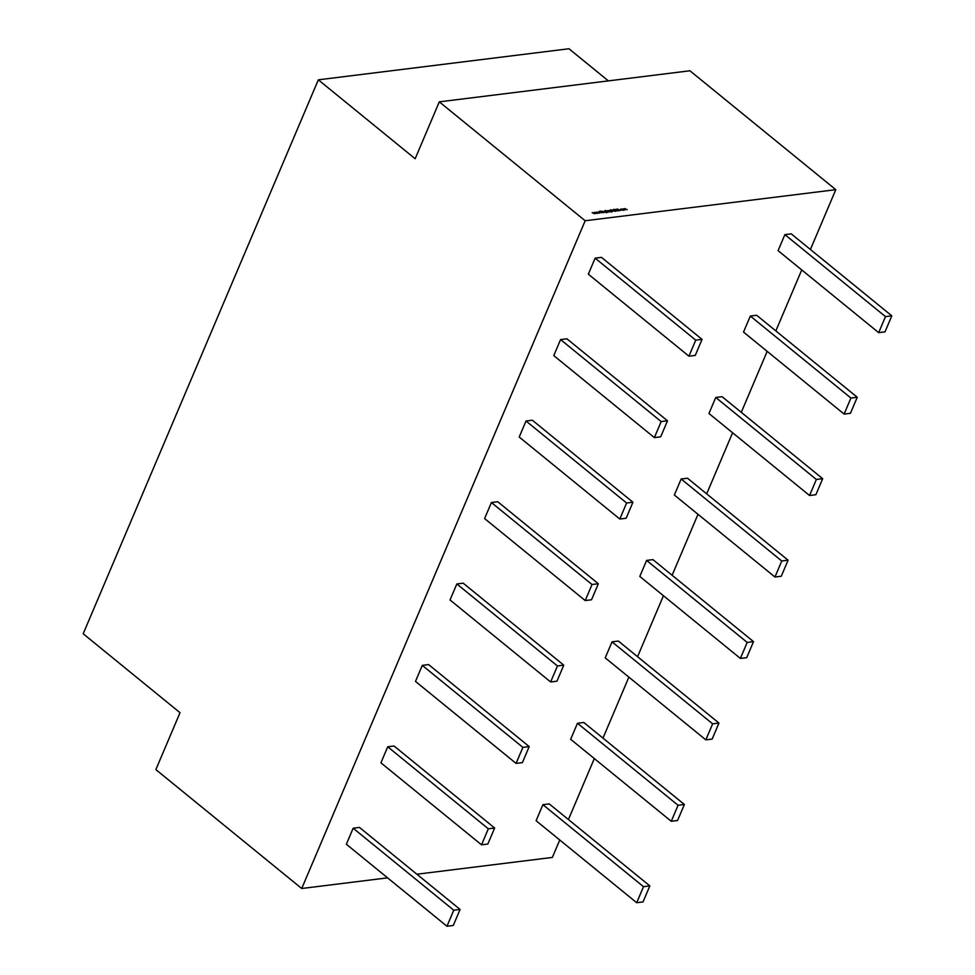 <?xml version="1.0" encoding="UTF-8"?>
<svg xmlns="http://www.w3.org/2000/svg" width="975" height="975" viewBox="0 0 975 975"><rect width="100%" height="100%" fill="white"/><g stroke="black" fill="none" stroke-linecap="round" stroke-linejoin="round"><path stroke-width="1.46" d="M622.342 209.552L623.147 208.967L623.866 210.076L622.342 209.552M622.013 209.113L623.001 209.284M617.504 210.527L615.408 209.613L616.31 209.369L615.578 209.576L617.528 210.892M615.408 209.613L616.176 209.698M612.727 210.052L614.64 211.197L612.727 210.052M609.741 211.417L610.679 210.308L612.239 211.636L610.74 211.782L611.752 211.368L609.875 211.1L609.875 210.381L609.875 211.1M611.703 212.075L611.752 211.368M607.23 211.868L605.256 210.429L608.144 211.319L607.169 211.989M603.891 212.538L602.245 211.356L604.256 211.782L603.111 211.392L603.891 212.538M596.578 213.44L594.457 212.318L597.139 212.977L596.712 212.038L597.565 213.318L595.993 212.513L596.578 213.44M387.587 877.853L301.726 888.505L585.171 220.752L835.794 189.674L689.922 70.773L439.298 101.851L415.155 158.754L318.325 79.828L568.949 48.75L608.376 80.888M585.171 220.752L439.298 101.851M594.287 213.72L592.166 212.599L594.847 213.269L594.433 212.318L595.286 213.598L593.714 212.806L594.287 213.72M598.857 213.159L596.737 212.038L599.418 212.696L598.991 211.758L599.844 213.038L598.284 212.233L598.857 213.159M601.685 212.806L599.491 211.185L600.442 211.794L600.783 211.027L600.685 211.892L602.867 212.66L600.71 212.014L601.685 212.806M603.269 212.611L601.612 211.429L603.269 212.611M604.5 212.062L605.426 210.966L606.998 212.282L605.499 212.428L606.511 212.014L604.634 211.746L604.634 211.039L604.634 211.746M606.462 212.721L606.511 212.014M609.363 211.855L607.717 210.673L609.363 211.855M610.228 211.746L608.571 210.576L610.228 211.746M612.739 211.429L610.496 209.771L613.104 210.685L611.959 210.295L612.739 211.429M614.92 210.819L613.251 209.479L615.761 210.917L614.543 209.32L615.981 211.087L614.92 210.819M615.7 210.442L615.981 211.087M618.321 210.746L617.273 208.979L620.234 210.502L618.321 210.746M620.527 209.796L620.587 209.052L621.611 209.259L620.697 209.759L622.087 210.295L620.527 209.796L620.587 209.052L621.465 209.576M620.746 209.211L620.648 209.881M625.146 209.893L624.158 208.613L627.169 209.649L624.305 208.76L625.146 209.893M625.316 208.638L625.536 209.43M624.305 208.76L624.475 209.515M416.886 874.222L552.35 857.427L559.747 839.999M301.726 888.505L155.866 769.604L180.022 712.701L83.192 633.774L318.325 79.828M643.512 886.689L649.838 885.909L549.23 803.9L542.904 804.692L536.104 820.718L636.699 902.716L643.512 886.689L542.904 804.692M678.064 805.265L684.389 804.485L583.793 722.475L577.468 723.267L570.668 739.294L671.263 821.291L678.064 805.265L577.468 723.267M747.191 642.415L753.517 641.635L652.921 559.626L646.596 560.418L639.795 576.444L740.391 658.442L747.191 642.415L646.596 560.418M560.576 339.58L553.776 355.607L654.371 437.604L660.697 436.824L667.497 420.798L566.902 338.788L560.576 339.58L661.172 421.578L654.371 437.604M568.425 819.548L594.311 758.574M602.989 738.124L628.875 677.15M637.553 656.699L663.439 595.725M672.116 575.274L698.003 514.3M706.68 493.85L732.603 432.778M741.28 412.34L767.167 351.353M775.844 330.915L801.73 269.929M810.408 249.49L835.794 189.674M844.118 414.082L850.444 413.29L857.244 397.264L756.649 315.266L750.323 316.046L743.523 332.073L844.118 414.082L850.919 398.044L750.323 316.046M526.013 421.005L519.212 437.032L619.808 519.029L626.133 518.249L632.933 502.222L532.338 420.213L526.013 421.005L626.608 503.003L632.933 502.222M809.555 495.507L815.88 494.715L822.681 478.688L722.085 396.691L715.76 397.471L708.959 413.497L809.555 495.507L816.355 479.468L715.76 397.471M491.412 502.527L484.599 518.554L585.207 600.551L591.533 599.771L598.333 583.745L497.737 501.735L491.412 502.527L592.008 584.525L598.333 583.745M456.848 583.952L450.036 599.978L550.643 681.976L556.969 681.196L563.769 665.169L463.174 583.16L456.848 583.952L557.444 665.949L563.769 665.169M781.755 560.991L788.08 560.211L687.485 478.213L681.159 478.993L674.359 495.02L774.954 577.017L781.755 560.991L681.159 478.993M712.628 723.84L718.953 723.06L618.357 641.05L612.032 641.842L605.231 657.869L705.827 739.867L712.628 723.84L612.032 641.842M422.285 665.377L415.484 681.403L516.08 763.401L522.405 762.621L529.206 746.594L428.61 664.584L422.285 665.377L522.88 747.374L529.206 746.594M387.721 746.789L380.92 762.828L481.516 844.825L487.841 844.045L494.642 828.019L394.046 746.009L387.721 746.789L488.317 828.799L481.516 844.825M353.157 828.214L346.357 844.253L446.952 926.25L453.278 925.47L460.078 909.431L359.482 827.434L353.157 828.214L453.753 910.223L460.078 909.431M595.14 258.156L588.327 274.182L688.935 356.18L695.26 355.4L702.061 339.373L601.465 257.363L595.14 258.156L695.736 340.153L702.061 339.373M885.483 316.619L891.808 315.839L791.213 233.842L784.887 234.622L778.087 250.648L878.682 332.658L885.483 316.619L784.887 234.622M661.172 421.578L667.497 420.798M857.244 397.264L850.919 398.044M626.608 503.003L619.808 519.029M822.681 478.688L816.355 479.468M592.008 584.525L585.207 600.551M557.444 665.949L550.643 681.976M788.08 560.211L781.28 576.237L774.954 577.017M753.517 641.635L746.716 657.662L740.391 658.442M718.953 723.06L712.152 739.087L705.827 739.867M684.389 804.485L677.588 820.511L671.263 821.291M522.88 747.374L516.08 763.401M488.317 828.799L494.642 828.019M649.838 885.909L643.025 901.936L636.699 902.716M453.753 910.223L446.952 926.25M695.736 340.153L688.935 356.18M891.808 315.839L885.007 331.866L878.682 332.658M600.637 211.343L600.563 212.062M604.5 211.356L605.378 211.514M605.975 211.575L604.829 211.185L605.889 212.257M604.768 211.843L604.829 211.185M608.01 211.636L607.986 212.355M606.779 210.941L607.937 211.88L606.779 210.941L606.706 211.612M607.876 212.038L607.961 211.343M609.741 210.71L610.618 210.868M611.215 210.929L610.082 210.527L611.13 211.612M610.009 211.197L610.082 210.527M615.627 210.637L615.847 211.404M618.796 209.881L617.675 209.296L618.711 210.088M620.393 210.113L620.453 209.381M623.732 209.686L623.72 210.405M623.683 209.393L622.513 208.991L623.61 210.088M622.464 209.662L622.513 208.991M624.024 208.93L625.036 208.808M625.45 209.625L625.194 208.942M624.171 209.089L624.39 209.71"/></g></svg>
